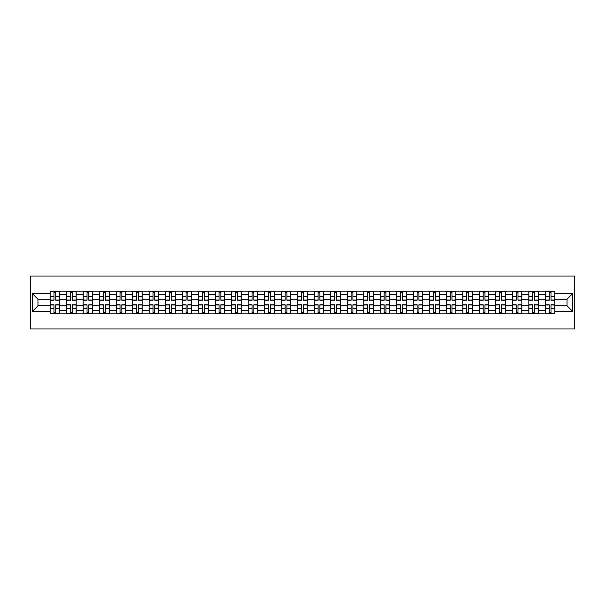 <?xml version="1.0" encoding="UTF-8"?>
<svg xmlns="http://www.w3.org/2000/svg" width="605" height="605" viewBox="0 0 605 605"><rect width="100%" height="100%" fill="white"/><g stroke="black" fill="none" stroke-linecap="round" stroke-linejoin="round"><path stroke-width="0.91" d="M30.25 328.954L574.75 328.954L574.75 276.046L30.25 276.046L30.25 328.954M66.648 313.874L66.648 294.355L59.668 294.355L59.668 313.874M59.668 294.355L59.668 291.126M66.648 294.355L66.648 291.126M76.169 291.126L76.169 313.874M83.157 313.874L83.157 291.126M92.678 291.126L92.678 313.874M99.659 313.874L99.659 291.126M109.187 291.126L109.187 313.874M116.168 313.874L116.168 291.126M125.689 291.126L125.689 313.874M132.677 313.874L132.677 291.126M142.198 291.126L142.198 313.874M149.178 313.874L149.178 291.126M158.707 291.126L158.707 313.874M165.687 313.874L165.687 291.126M175.208 291.126L175.208 313.874M182.196 313.874L182.196 291.126M191.717 291.126L191.717 313.874M198.697 313.874L198.697 291.126M208.226 291.126L208.226 313.874M215.206 313.874L215.206 291.126M224.727 291.126L224.727 313.874M231.715 313.874L231.715 291.126M241.236 291.126L241.236 313.874M248.216 313.874L248.216 291.126M257.745 291.126L257.745 313.874M264.725 313.874L264.725 291.126M274.246 291.126L274.246 313.874M281.234 313.874L281.234 291.126M290.755 291.126L290.755 313.874M297.736 313.874L297.736 291.126M307.264 291.126L307.264 313.874M314.245 313.874L314.245 291.126M323.766 291.126L323.766 313.874M330.753 313.874L330.753 291.126M340.275 291.126L340.275 313.874M347.255 313.874L347.255 291.126M356.784 291.126L356.784 313.874M363.764 313.874L363.764 291.126M373.285 291.126L373.285 313.874M380.273 313.874L380.273 291.126M389.794 291.126L389.794 313.874M396.774 313.874L396.774 291.126M406.303 291.126L406.303 313.874M413.283 313.874L413.283 291.126M422.804 291.126L422.804 313.874M429.792 313.874L429.792 291.126M439.313 291.126L439.313 313.874M446.293 313.874L446.293 291.126M455.822 291.126L455.822 313.874M462.802 313.874L462.802 291.126M472.323 291.126L472.323 313.874M479.311 313.874L479.311 291.126M488.832 291.126L488.832 313.874M495.813 313.874L495.813 291.126M505.341 291.126L505.341 313.874M512.322 313.874L512.322 291.126M521.843 291.126L521.843 313.874M528.83 313.874L528.83 291.126M538.352 291.126L538.352 313.874M545.332 313.874L545.332 291.126M545.332 305.782L538.352 305.782M528.83 305.782L521.843 305.782M512.322 305.782L505.341 305.782M495.813 305.782L488.832 305.782M479.311 305.782L472.323 305.782M462.802 305.782L455.822 305.782M446.293 305.782L439.313 305.782M429.792 305.782L422.804 305.782M413.283 305.782L406.303 305.782M396.774 305.782L389.794 305.782M380.273 305.782L373.285 305.782M363.764 305.782L356.784 305.782M347.255 305.782L340.275 305.782M330.753 305.782L323.766 305.782M314.245 305.782L307.264 305.782M297.736 305.782L290.755 305.782M281.234 305.782L274.246 305.782M264.725 305.782L257.745 305.782M248.216 305.782L241.236 305.782M231.715 305.782L224.727 305.782M215.206 305.782L208.226 305.782M198.697 305.782L191.717 305.782M182.196 305.782L175.208 305.782M165.687 305.782L158.707 305.782M149.178 305.782L142.198 305.782M132.677 305.782L125.689 305.782M116.168 305.782L109.187 305.782M99.659 305.782L92.678 305.782M83.157 305.782L76.169 305.782M66.648 305.782L59.668 305.782M545.332 299.218L538.352 299.218M528.83 299.218L521.843 299.218M512.322 299.218L505.341 299.218M495.813 299.218L488.832 299.218M479.311 299.218L472.323 299.218M462.802 299.218L455.822 299.218M446.293 299.218L439.313 299.218M429.792 299.218L422.804 299.218M413.283 299.218L406.303 299.218M396.774 299.218L389.794 299.218M380.273 299.218L373.285 299.218M363.764 299.218L356.784 299.218M347.255 299.218L340.275 299.218M330.753 299.218L323.766 299.218M314.245 299.218L307.264 299.218M297.736 299.218L290.755 299.218M281.234 299.218L274.246 299.218M264.725 299.218L257.745 299.218M248.216 299.218L241.236 299.218M231.715 299.218L224.727 299.218M215.206 299.218L208.226 299.218M198.697 299.218L191.717 299.218M182.196 299.218L175.208 299.218M165.687 299.218L158.707 299.218M149.178 299.218L142.198 299.218M132.677 299.218L125.689 299.218M116.168 299.218L109.187 299.218M99.659 299.218L92.678 299.218M83.157 299.218L76.169 299.218M66.648 299.218L59.668 299.218M37.971 305.782L50.139 305.782L50.139 299.218L37.971 299.218L37.971 305.782L32.367 311.386L32.367 293.614L50.139 293.614L50.139 299.218M554.861 299.218L554.861 305.782L567.029 305.782L567.029 299.218L554.861 299.218L554.861 291.126L50.139 291.126L50.139 293.614M554.861 293.614L572.633 293.614L572.633 311.386L554.861 311.386L554.861 305.782M50.139 305.782L50.139 313.874L554.861 313.874L554.861 311.386M50.139 311.386L32.367 311.386M55.804 312.286L54.004 312.286M54.004 292.714L55.804 292.714M72.313 312.286L70.513 312.286M70.513 292.714L72.313 292.714M88.814 312.286L87.014 312.286M87.014 292.714L88.814 292.714M105.323 312.286L103.523 312.286M103.523 292.714L105.323 292.714M121.832 312.286L120.032 312.286M120.032 292.714L121.832 292.714M138.333 312.286L136.533 312.286M136.533 292.714L138.333 292.714M154.842 312.286L153.042 312.286M153.042 292.714L154.842 292.714M171.351 312.286L169.551 312.286M169.551 292.714L171.351 292.714M187.852 312.286L186.053 312.286M186.053 292.714L187.852 292.714M204.361 312.286L202.562 312.286M202.562 292.714L204.361 292.714M220.87 312.286L219.071 312.286M219.071 292.714L220.87 292.714M237.372 312.286L235.572 312.286M235.572 292.714L237.372 292.714M253.881 312.286L252.081 312.286M252.081 292.714L253.881 292.714M270.39 312.286L268.59 312.286M268.59 292.714L270.39 292.714M286.891 312.286L285.091 312.286M285.091 292.714L286.891 292.714M303.4 312.286L301.6 312.286M301.6 292.714L303.4 292.714M319.909 312.286L318.109 312.286M318.109 292.714L319.909 292.714M336.41 312.286L334.61 312.286M334.61 292.714L336.41 292.714M352.919 312.286L351.119 312.286M351.119 292.714L352.919 292.714M369.428 312.286L367.628 312.286M367.628 292.714L369.428 292.714M385.929 312.286L384.13 312.286M384.13 292.714L385.929 292.714M402.438 312.286L400.639 312.286M400.639 292.714L402.438 292.714M418.947 312.286L417.147 312.286M417.147 292.714L418.947 292.714M435.449 312.286L433.649 312.286M433.649 292.714L435.449 292.714M451.958 312.286L450.158 312.286M450.158 292.714L451.958 292.714M468.467 312.286L466.667 312.286M466.667 292.714L468.467 292.714M484.968 312.286L483.168 312.286M483.168 292.714L484.968 292.714M501.477 312.286L499.677 312.286M499.677 292.714L501.477 292.714M517.986 312.286L516.186 312.286M516.186 292.714L517.986 292.714M534.487 312.286L532.687 312.286M532.687 292.714L534.487 292.714M550.996 312.286L549.196 312.286M549.196 292.714L550.996 292.714M32.367 293.614L37.971 299.218M567.029 305.782L572.633 311.386M567.029 299.218L572.633 293.614M55.804 300.224L55.804 291.232L59.615 291.232L59.615 300.224L55.804 300.224M54.004 292.608L55.804 292.608M54.004 291.232L50.192 291.232L50.192 300.224L54.004 300.224L54.004 291.232L55.804 291.232M54.004 304.776L54.004 313.768L50.192 313.768L50.192 304.776L54.004 304.776M55.804 312.392L54.004 312.392M55.804 313.768L59.615 313.768L59.615 304.776L55.804 304.776L55.804 313.768L54.004 313.768M72.313 300.224L72.313 291.232L76.117 291.232L76.117 300.224L72.313 300.224M70.513 292.608L72.313 292.608M70.513 291.232L66.701 291.232L66.701 300.224L70.513 300.224L70.513 291.232L72.313 291.232M88.814 300.224L88.814 291.232L92.626 291.232L92.626 300.224L88.814 300.224M87.014 292.608L88.814 292.608M87.014 291.232L83.21 291.232L83.21 300.224L87.014 300.224L87.014 291.232L88.814 291.232M70.513 304.776L70.513 313.768L66.701 313.768L66.701 304.776L70.513 304.776M72.313 312.392L70.513 312.392M72.313 313.768L76.117 313.768L76.117 304.776L72.313 304.776L72.313 313.768L70.513 313.768M87.014 304.776L87.014 313.768L83.21 313.768L83.21 304.776L87.014 304.776M88.814 312.392L87.014 312.392M88.814 313.768L92.626 313.768L92.626 304.776L88.814 304.776L88.814 313.768L87.014 313.768M105.323 300.224L105.323 291.232L109.134 291.232L109.134 300.224L105.323 300.224M103.523 292.608L105.323 292.608M103.523 291.232L99.712 291.232L99.712 300.224L103.523 300.224L103.523 291.232L105.323 291.232M121.832 300.224L121.832 291.232L125.636 291.232L125.636 300.224L121.832 300.224M120.032 292.608L121.832 292.608M120.032 291.232L116.221 291.232L116.221 300.224L120.032 300.224L120.032 291.232L121.832 291.232M138.333 300.224L138.333 291.232L142.145 291.232L142.145 300.224L138.333 300.224M136.533 292.608L138.333 292.608M136.533 291.232L132.729 291.232L132.729 300.224L136.533 300.224L136.533 291.232L138.333 291.232M103.523 304.776L103.523 313.768L99.712 313.768L99.712 304.776L103.523 304.776M105.323 312.392L103.523 312.392M105.323 313.768L109.134 313.768L109.134 304.776L105.323 304.776L105.323 313.768L103.523 313.768M120.032 304.776L120.032 313.768L116.221 313.768L116.221 304.776L120.032 304.776M121.832 312.392L120.032 312.392M121.832 313.768L125.636 313.768L125.636 304.776L121.832 304.776L121.832 313.768L120.032 313.768M136.533 304.776L136.533 313.768L132.729 313.768L132.729 304.776L136.533 304.776M138.333 312.392L136.533 312.392M138.333 313.768L142.145 313.768L142.145 304.776L138.333 304.776L138.333 313.768L136.533 313.768M153.042 304.776L153.042 313.768L149.231 313.768L149.231 304.776L153.042 304.776M154.842 312.392L153.042 312.392M154.842 313.768L158.654 313.768L158.654 304.776L154.842 304.776L154.842 313.768L153.042 313.768M169.551 304.776L169.551 313.768L165.74 313.768L165.74 304.776L169.551 304.776M171.351 312.392L169.551 312.392M171.351 313.768L175.155 313.768L175.155 304.776L171.351 304.776L171.351 313.768L169.551 313.768M186.053 304.776L186.053 313.768L182.249 313.768L182.249 304.776L186.053 304.776M187.852 312.392L186.053 312.392M187.852 313.768L191.664 313.768L191.664 304.776L187.852 304.776L187.852 313.768L186.053 313.768M202.562 304.776L202.562 313.768L198.75 313.768L198.75 304.776L202.562 304.776M204.361 312.392L202.562 312.392M204.361 313.768L208.173 313.768L208.173 304.776L204.361 304.776L204.361 313.768L202.562 313.768M219.071 304.776L219.071 313.768L215.259 313.768L215.259 304.776L219.071 304.776M220.87 312.392L219.071 312.392M220.87 313.768L224.674 313.768L224.674 304.776L220.87 304.776L220.87 313.768L219.071 313.768M235.572 304.776L235.572 313.768L231.768 313.768L231.768 304.776L235.572 304.776M237.372 312.392L235.572 312.392M237.372 313.768L241.183 313.768L241.183 304.776L237.372 304.776L237.372 313.768L235.572 313.768M252.081 304.776L252.081 313.768L248.269 313.768L248.269 304.776L252.081 304.776M253.881 312.392L252.081 312.392M253.881 313.768L257.692 313.768L257.692 304.776L253.881 304.776L253.881 313.768L252.081 313.768M268.59 304.776L268.59 313.768L264.778 313.768L264.778 304.776L268.59 304.776M270.39 312.392L268.59 312.392M270.39 313.768L274.194 313.768L274.194 304.776L270.39 304.776L270.39 313.768L268.59 313.768M285.091 304.776L285.091 313.768L281.287 313.768L281.287 304.776L285.091 304.776M286.891 312.392L285.091 312.392M286.891 313.768L290.702 313.768L290.702 304.776L286.891 304.776L286.891 313.768L285.091 313.768M301.6 304.776L301.6 313.768L297.789 313.768L297.789 304.776L301.6 304.776M303.4 312.392L301.6 312.392M303.4 313.768L307.211 313.768L307.211 304.776L303.4 304.776L303.4 313.768L301.6 313.768M318.109 304.776L318.109 313.768L314.298 313.768L314.298 304.776L318.109 304.776M319.909 312.392L318.109 312.392M319.909 313.768L323.713 313.768L323.713 304.776L319.909 304.776L319.909 313.768L318.109 313.768M334.61 304.776L334.61 313.768L330.806 313.768L330.806 304.776L334.61 304.776M336.41 312.392L334.61 312.392M336.41 313.768L340.222 313.768L340.222 304.776L336.41 304.776L336.41 313.768L334.61 313.768M351.119 304.776L351.119 313.768L347.308 313.768L347.308 304.776L351.119 304.776M352.919 312.392L351.119 312.392M352.919 313.768L356.731 313.768L356.731 304.776L352.919 304.776L352.919 313.768L351.119 313.768M367.628 304.776L367.628 313.768L363.817 313.768L363.817 304.776L367.628 304.776M369.428 312.392L367.628 312.392M369.428 313.768L373.232 313.768L373.232 304.776L369.428 304.776L369.428 313.768L367.628 313.768M384.13 304.776L384.13 313.768L380.326 313.768L380.326 304.776L384.13 304.776M385.929 312.392L384.13 312.392M385.929 313.768L389.741 313.768L389.741 304.776L385.929 304.776L385.929 313.768L384.13 313.768M400.639 304.776L400.639 313.768L396.827 313.768L396.827 304.776L400.639 304.776M402.438 312.392L400.639 312.392M402.438 313.768L406.25 313.768L406.25 304.776L402.438 304.776L402.438 313.768L400.639 313.768M154.842 300.224L154.842 291.232L158.654 291.232L158.654 300.224L154.842 300.224M153.042 292.608L154.842 292.608M153.042 291.232L149.231 291.232L149.231 300.224L153.042 300.224L153.042 291.232L154.842 291.232M171.351 300.224L171.351 291.232L175.155 291.232L175.155 300.224L171.351 300.224M169.551 292.608L171.351 292.608M169.551 291.232L165.74 291.232L165.74 300.224L169.551 300.224L169.551 291.232L171.351 291.232M187.852 300.224L187.852 291.232L191.664 291.232L191.664 300.224L187.852 300.224M186.053 292.608L187.852 292.608M186.053 291.232L182.249 291.232L182.249 300.224L186.053 300.224L186.053 291.232L187.852 291.232M204.361 300.224L204.361 291.232L208.173 291.232L208.173 300.224L204.361 300.224M202.562 292.608L204.361 292.608M202.562 291.232L198.75 291.232L198.75 300.224L202.562 300.224L202.562 291.232L204.361 291.232M220.87 300.224L220.87 291.232L224.674 291.232L224.674 300.224L220.87 300.224M219.071 292.608L220.87 292.608M219.071 291.232L215.259 291.232L215.259 300.224L219.071 300.224L219.071 291.232L220.87 291.232M237.372 300.224L237.372 291.232L241.183 291.232L241.183 300.224L237.372 300.224M235.572 292.608L237.372 292.608M235.572 291.232L231.768 291.232L231.768 300.224L235.572 300.224L235.572 291.232L237.372 291.232M253.881 300.224L253.881 291.232L257.692 291.232L257.692 300.224L253.881 300.224M252.081 292.608L253.881 292.608M252.081 291.232L248.269 291.232L248.269 300.224L252.081 300.224L252.081 291.232L253.881 291.232M270.39 300.224L270.39 291.232L274.194 291.232L274.194 300.224L270.39 300.224M268.59 292.608L270.39 292.608M268.59 291.232L264.778 291.232L264.778 300.224L268.59 300.224L268.59 291.232L270.39 291.232M286.891 300.224L286.891 291.232L290.702 291.232L290.702 300.224L286.891 300.224M285.091 292.608L286.891 292.608M285.091 291.232L281.287 291.232L281.287 300.224L285.091 300.224L285.091 291.232L286.891 291.232M303.4 300.224L303.4 291.232L307.211 291.232L307.211 300.224L303.4 300.224M301.6 292.608L303.4 292.608M301.6 291.232L297.789 291.232L297.789 300.224L301.6 300.224L301.6 291.232L303.4 291.232M319.909 300.224L319.909 291.232L323.713 291.232L323.713 300.224L319.909 300.224M318.109 292.608L319.909 292.608M318.109 291.232L314.298 291.232L314.298 300.224L318.109 300.224L318.109 291.232L319.909 291.232M336.41 300.224L336.41 291.232L340.222 291.232L340.222 300.224L336.41 300.224M334.61 292.608L336.41 292.608M334.61 291.232L330.806 291.232L330.806 300.224L334.61 300.224L334.61 291.232L336.41 291.232M352.919 300.224L352.919 291.232L356.731 291.232L356.731 300.224L352.919 300.224M351.119 292.608L352.919 292.608M351.119 291.232L347.308 291.232L347.308 300.224L351.119 300.224L351.119 291.232L352.919 291.232M369.428 300.224L369.428 291.232L373.232 291.232L373.232 300.224L369.428 300.224M367.628 292.608L369.428 292.608M367.628 291.232L363.817 291.232L363.817 300.224L367.628 300.224L367.628 291.232L369.428 291.232M385.929 300.224L385.929 291.232L389.741 291.232L389.741 300.224L385.929 300.224M384.13 292.608L385.929 292.608M384.13 291.232L380.326 291.232L380.326 300.224L384.13 300.224L384.13 291.232L385.929 291.232M402.438 300.224L402.438 291.232L406.25 291.232L406.25 300.224L402.438 300.224M400.639 292.608L402.438 292.608M400.639 291.232L396.827 291.232L396.827 300.224L400.639 300.224L400.639 291.232L402.438 291.232M418.947 300.224L418.947 291.232L422.751 291.232L422.751 300.224L418.947 300.224M417.147 292.608L418.947 292.608M417.147 291.232L413.336 291.232L413.336 300.224L417.147 300.224L417.147 291.232L418.947 291.232M435.449 300.224L435.449 291.232L439.26 291.232L439.26 300.224L435.449 300.224M433.649 292.608L435.449 292.608M433.649 291.232L429.845 291.232L429.845 300.224L433.649 300.224L433.649 291.232L435.449 291.232M451.958 300.224L451.958 291.232L455.769 291.232L455.769 300.224L451.958 300.224M450.158 292.608L451.958 292.608M450.158 291.232L446.346 291.232L446.346 300.224L450.158 300.224L450.158 291.232L451.958 291.232M468.467 300.224L468.467 291.232L472.271 291.232L472.271 300.224L468.467 300.224M466.667 292.608L468.467 292.608M466.667 291.232L462.855 291.232L462.855 300.224L466.667 300.224L466.667 291.232L468.467 291.232M417.147 304.776L417.147 313.768L413.336 313.768L413.336 304.776L417.147 304.776M418.947 312.392L417.147 312.392M418.947 313.768L422.751 313.768L422.751 304.776L418.947 304.776L418.947 313.768L417.147 313.768M433.649 304.776L433.649 313.768L429.845 313.768L429.845 304.776L433.649 304.776M435.449 312.392L433.649 312.392M435.449 313.768L439.26 313.768L439.26 304.776L435.449 304.776L435.449 313.768L433.649 313.768M450.158 304.776L450.158 313.768L446.346 313.768L446.346 304.776L450.158 304.776M451.958 312.392L450.158 312.392M451.958 313.768L455.769 313.768L455.769 304.776L451.958 304.776L451.958 313.768L450.158 313.768M466.667 304.776L466.667 313.768L462.855 313.768L462.855 304.776L466.667 304.776M468.467 312.392L466.667 312.392M468.467 313.768L472.271 313.768L472.271 304.776L468.467 304.776L468.467 313.768L466.667 313.768M484.968 300.224L484.968 291.232L488.78 291.232L488.78 300.224L484.968 300.224M483.168 292.608L484.968 292.608M483.168 291.232L479.364 291.232L479.364 300.224L483.168 300.224L483.168 291.232L484.968 291.232M483.168 304.776L483.168 313.768L479.364 313.768L479.364 304.776L483.168 304.776M484.968 312.392L483.168 312.392M484.968 313.768L488.78 313.768L488.78 304.776L484.968 304.776L484.968 313.768L483.168 313.768M501.477 300.224L501.477 291.232L505.288 291.232L505.288 300.224L501.477 300.224M499.677 292.608L501.477 292.608M499.677 291.232L495.866 291.232L495.866 300.224L499.677 300.224L499.677 291.232L501.477 291.232M499.677 304.776L499.677 313.768L495.866 313.768L495.866 304.776L499.677 304.776M501.477 312.392L499.677 312.392M501.477 313.768L505.288 313.768L505.288 304.776L501.477 304.776L501.477 313.768L499.677 313.768M517.986 300.224L517.986 291.232L521.79 291.232L521.79 300.224L517.986 300.224M516.186 292.608L517.986 292.608M516.186 291.232L512.375 291.232L512.375 300.224L516.186 300.224L516.186 291.232L517.986 291.232M516.186 304.776L516.186 313.768L512.375 313.768L512.375 304.776L516.186 304.776M517.986 312.392L516.186 312.392M517.986 313.768L521.79 313.768L521.79 304.776L517.986 304.776L517.986 313.768L516.186 313.768M534.487 300.224L534.487 291.232L538.299 291.232L538.299 300.224L534.487 300.224M532.687 292.608L534.487 292.608M532.687 291.232L528.883 291.232L528.883 300.224L532.687 300.224L532.687 291.232L534.487 291.232M532.687 304.776L532.687 313.768L528.883 313.768L528.883 304.776L532.687 304.776M534.487 312.392L532.687 312.392M534.487 313.768L538.299 313.768L538.299 304.776L534.487 304.776L534.487 313.768L532.687 313.768M550.996 300.224L550.996 291.232L554.808 291.232L554.808 300.224L550.996 300.224M549.196 292.608L550.996 292.608M549.196 291.232L545.385 291.232L545.385 300.224L549.196 300.224L549.196 291.232L550.996 291.232M549.196 304.776L549.196 313.768L545.385 313.768L545.385 304.776L549.196 304.776M550.996 312.392L549.196 312.392M550.996 313.768L554.808 313.768L554.808 304.776L550.996 304.776L550.996 313.768L549.196 313.768M528.83 294.355L521.843 294.355M512.322 294.355L505.341 294.355M495.813 294.355L488.832 294.355M479.311 294.355L472.323 294.355M462.802 294.355L455.822 294.355M446.293 294.355L439.313 294.355M429.792 294.355L422.804 294.355M413.283 294.355L406.303 294.355M396.774 294.355L389.794 294.355M380.273 294.355L373.285 294.355M363.764 294.355L356.784 294.355M347.255 294.355L340.275 294.355M330.753 294.355L323.766 294.355M314.245 294.355L307.264 294.355M297.736 294.355L290.755 294.355M281.234 294.355L274.246 294.355M264.725 294.355L257.745 294.355M248.216 294.355L241.236 294.355M231.715 294.355L224.727 294.355M215.206 294.355L208.226 294.355M198.697 294.355L191.717 294.355M182.196 294.355L175.208 294.355M165.687 294.355L158.707 294.355M149.178 294.355L142.198 294.355M132.677 294.355L125.689 294.355M116.168 294.355L109.187 294.355M99.659 294.355L92.678 294.355M83.157 294.355L76.169 294.355M545.332 294.355L538.352 294.355M528.83 310.645L521.843 310.645M512.322 310.645L505.341 310.645M495.813 310.645L488.832 310.645M479.311 310.645L472.323 310.645M462.802 310.645L455.822 310.645M446.293 310.645L439.313 310.645M429.792 310.645L422.804 310.645M413.283 310.645L406.303 310.645M396.774 310.645L389.794 310.645M380.273 310.645L373.285 310.645M363.764 310.645L356.784 310.645M347.255 310.645L340.275 310.645M330.753 310.645L323.766 310.645M314.245 310.645L307.264 310.645M297.736 310.645L290.755 310.645M281.234 310.645L274.246 310.645M264.725 310.645L257.745 310.645M248.216 310.645L241.236 310.645M231.715 310.645L224.727 310.645M215.206 310.645L208.226 310.645M198.697 310.645L191.717 310.645M182.196 310.645L175.208 310.645M165.687 310.645L158.707 310.645M149.178 310.645L142.198 310.645M132.677 310.645L125.689 310.645M116.168 310.645L109.187 310.645M99.659 310.645L92.678 310.645M83.157 310.645L76.169 310.645M66.648 310.645L59.668 310.645M545.332 310.645L538.352 310.645M55.804 300.004L59.615 300.004M55.804 296.427L59.615 296.427M50.192 300.004L54.004 300.004M50.192 296.427L54.004 296.427M54.004 304.996L50.192 304.996M54.004 308.573L50.192 308.573M59.615 304.996L55.804 304.996M59.615 308.573L55.804 308.573M72.313 300.004L76.117 300.004M72.313 296.427L76.117 296.427M66.701 300.004L70.513 300.004M66.701 296.427L70.513 296.427M88.814 300.004L92.626 300.004M88.814 296.427L92.626 296.427M83.21 300.004L87.014 300.004M83.21 296.427L87.014 296.427M70.513 304.996L66.701 304.996M70.513 308.573L66.701 308.573M76.117 304.996L72.313 304.996M76.117 308.573L72.313 308.573M87.014 304.996L83.21 304.996M87.014 308.573L83.21 308.573M92.626 304.996L88.814 304.996M92.626 308.573L88.814 308.573M105.323 300.004L109.134 300.004M105.323 296.427L109.134 296.427M99.712 300.004L103.523 300.004M99.712 296.427L103.523 296.427M121.832 300.004L125.636 300.004M121.832 296.427L125.636 296.427M116.221 300.004L120.032 300.004M116.221 296.427L120.032 296.427M138.333 300.004L142.145 300.004M138.333 296.427L142.145 296.427M132.729 300.004L136.533 300.004M132.729 296.427L136.533 296.427M103.523 304.996L99.712 304.996M103.523 308.573L99.712 308.573M109.134 304.996L105.323 304.996M109.134 308.573L105.323 308.573M120.032 304.996L116.221 304.996M120.032 308.573L116.221 308.573M125.636 304.996L121.832 304.996M125.636 308.573L121.832 308.573M136.533 304.996L132.729 304.996M136.533 308.573L132.729 308.573M142.145 304.996L138.333 304.996M142.145 308.573L138.333 308.573M153.042 304.996L149.231 304.996M153.042 308.573L149.231 308.573M158.654 304.996L154.842 304.996M158.654 308.573L154.842 308.573M169.551 304.996L165.74 304.996M169.551 308.573L165.74 308.573M175.155 304.996L171.351 304.996M175.155 308.573L171.351 308.573M186.053 304.996L182.249 304.996M186.053 308.573L182.249 308.573M191.664 304.996L187.852 304.996M191.664 308.573L187.852 308.573M202.562 304.996L198.75 304.996M202.562 308.573L198.75 308.573M208.173 304.996L204.361 304.996M208.173 308.573L204.361 308.573M219.071 304.996L215.259 304.996M219.071 308.573L215.259 308.573M224.674 304.996L220.87 304.996M224.674 308.573L220.87 308.573M235.572 304.996L231.768 304.996M235.572 308.573L231.768 308.573M241.183 304.996L237.372 304.996M241.183 308.573L237.372 308.573M252.081 304.996L248.269 304.996M252.081 308.573L248.269 308.573M257.692 304.996L253.881 304.996M257.692 308.573L253.881 308.573M268.59 304.996L264.778 304.996M268.59 308.573L264.778 308.573M274.194 304.996L270.39 304.996M274.194 308.573L270.39 308.573M285.091 304.996L281.287 304.996M285.091 308.573L281.287 308.573M290.702 304.996L286.891 304.996M290.702 308.573L286.891 308.573M301.6 304.996L297.789 304.996M301.6 308.573L297.789 308.573M307.211 304.996L303.4 304.996M307.211 308.573L303.4 308.573M318.109 304.996L314.298 304.996M318.109 308.573L314.298 308.573M323.713 304.996L319.909 304.996M323.713 308.573L319.909 308.573M334.61 304.996L330.806 304.996M334.61 308.573L330.806 308.573M340.222 304.996L336.41 304.996M340.222 308.573L336.41 308.573M351.119 304.996L347.308 304.996M351.119 308.573L347.308 308.573M356.731 304.996L352.919 304.996M356.731 308.573L352.919 308.573M367.628 304.996L363.817 304.996M367.628 308.573L363.817 308.573M373.232 304.996L369.428 304.996M373.232 308.573L369.428 308.573M384.13 304.996L380.326 304.996M384.13 308.573L380.326 308.573M389.741 304.996L385.929 304.996M389.741 308.573L385.929 308.573M400.639 304.996L396.827 304.996M400.639 308.573L396.827 308.573M406.25 304.996L402.438 304.996M406.25 308.573L402.438 308.573M154.842 300.004L158.654 300.004M154.842 296.427L158.654 296.427M149.231 300.004L153.042 300.004M149.231 296.427L153.042 296.427M171.351 300.004L175.155 300.004M171.351 296.427L175.155 296.427M165.74 300.004L169.551 300.004M165.74 296.427L169.551 296.427M187.852 300.004L191.664 300.004M187.852 296.427L191.664 296.427M182.249 300.004L186.053 300.004M182.249 296.427L186.053 296.427M204.361 300.004L208.173 300.004M204.361 296.427L208.173 296.427M198.75 300.004L202.562 300.004M198.75 296.427L202.562 296.427M220.87 300.004L224.674 300.004M220.87 296.427L224.674 296.427M215.259 300.004L219.071 300.004M215.259 296.427L219.071 296.427M237.372 300.004L241.183 300.004M237.372 296.427L241.183 296.427M231.768 300.004L235.572 300.004M231.768 296.427L235.572 296.427M253.881 300.004L257.692 300.004M253.881 296.427L257.692 296.427M248.269 300.004L252.081 300.004M248.269 296.427L252.081 296.427M270.39 300.004L274.194 300.004M270.39 296.427L274.194 296.427M264.778 300.004L268.59 300.004M264.778 296.427L268.59 296.427M286.891 300.004L290.702 300.004M286.891 296.427L290.702 296.427M281.287 300.004L285.091 300.004M281.287 296.427L285.091 296.427M303.4 300.004L307.211 300.004M303.4 296.427L307.211 296.427M297.789 300.004L301.6 300.004M297.789 296.427L301.6 296.427M319.909 300.004L323.713 300.004M319.909 296.427L323.713 296.427M314.298 300.004L318.109 300.004M314.298 296.427L318.109 296.427M336.41 300.004L340.222 300.004M336.41 296.427L340.222 296.427M330.806 300.004L334.61 300.004M330.806 296.427L334.61 296.427M352.919 300.004L356.731 300.004M352.919 296.427L356.731 296.427M347.308 300.004L351.119 300.004M347.308 296.427L351.119 296.427M369.428 300.004L373.232 300.004M369.428 296.427L373.232 296.427M363.817 300.004L367.628 300.004M363.817 296.427L367.628 296.427M385.929 300.004L389.741 300.004M385.929 296.427L389.741 296.427M380.326 300.004L384.13 300.004M380.326 296.427L384.13 296.427M402.438 300.004L406.25 300.004M402.438 296.427L406.25 296.427M396.827 300.004L400.639 300.004M396.827 296.427L400.639 296.427M418.947 300.004L422.751 300.004M418.947 296.427L422.751 296.427M413.336 300.004L417.147 300.004M413.336 296.427L417.147 296.427M435.449 300.004L439.26 300.004M435.449 296.427L439.26 296.427M429.845 300.004L433.649 300.004M429.845 296.427L433.649 296.427M451.958 300.004L455.769 300.004M451.958 296.427L455.769 296.427M446.346 300.004L450.158 300.004M446.346 296.427L450.158 296.427M468.467 300.004L472.271 300.004M468.467 296.427L472.271 296.427M462.855 300.004L466.667 300.004M462.855 296.427L466.667 296.427M417.147 304.996L413.336 304.996M417.147 308.573L413.336 308.573M422.751 304.996L418.947 304.996M422.751 308.573L418.947 308.573M433.649 304.996L429.845 304.996M433.649 308.573L429.845 308.573M439.26 304.996L435.449 304.996M439.26 308.573L435.449 308.573M450.158 304.996L446.346 304.996M450.158 308.573L446.346 308.573M455.769 304.996L451.958 304.996M455.769 308.573L451.958 308.573M466.667 304.996L462.855 304.996M466.667 308.573L462.855 308.573M472.271 304.996L468.467 304.996M472.271 308.573L468.467 308.573M484.968 300.004L488.78 300.004M484.968 296.427L488.78 296.427M479.364 300.004L483.168 300.004M479.364 296.427L483.168 296.427M483.168 304.996L479.364 304.996M483.168 308.573L479.364 308.573M488.78 304.996L484.968 304.996M488.78 308.573L484.968 308.573M501.477 300.004L505.288 300.004M501.477 296.427L505.288 296.427M495.866 300.004L499.677 300.004M495.866 296.427L499.677 296.427M499.677 304.996L495.866 304.996M499.677 308.573L495.866 308.573M505.288 304.996L501.477 304.996M505.288 308.573L501.477 308.573M517.986 300.004L521.79 300.004M517.986 296.427L521.79 296.427M512.375 300.004L516.186 300.004M512.375 296.427L516.186 296.427M516.186 304.996L512.375 304.996M516.186 308.573L512.375 308.573M521.79 304.996L517.986 304.996M521.79 308.573L517.986 308.573M534.487 300.004L538.299 300.004M534.487 296.427L538.299 296.427M528.883 300.004L532.687 300.004M528.883 296.427L532.687 296.427M532.687 304.996L528.883 304.996M532.687 308.573L528.883 308.573M538.299 304.996L534.487 304.996M538.299 308.573L534.487 308.573M550.996 300.004L554.808 300.004M550.996 296.427L554.808 296.427M545.385 300.004L549.196 300.004M545.385 296.427L549.196 296.427M549.196 304.996L545.385 304.996M549.196 308.573L545.385 308.573M554.808 304.996L550.996 304.996M554.808 308.573L550.996 308.573"/></g></svg>
